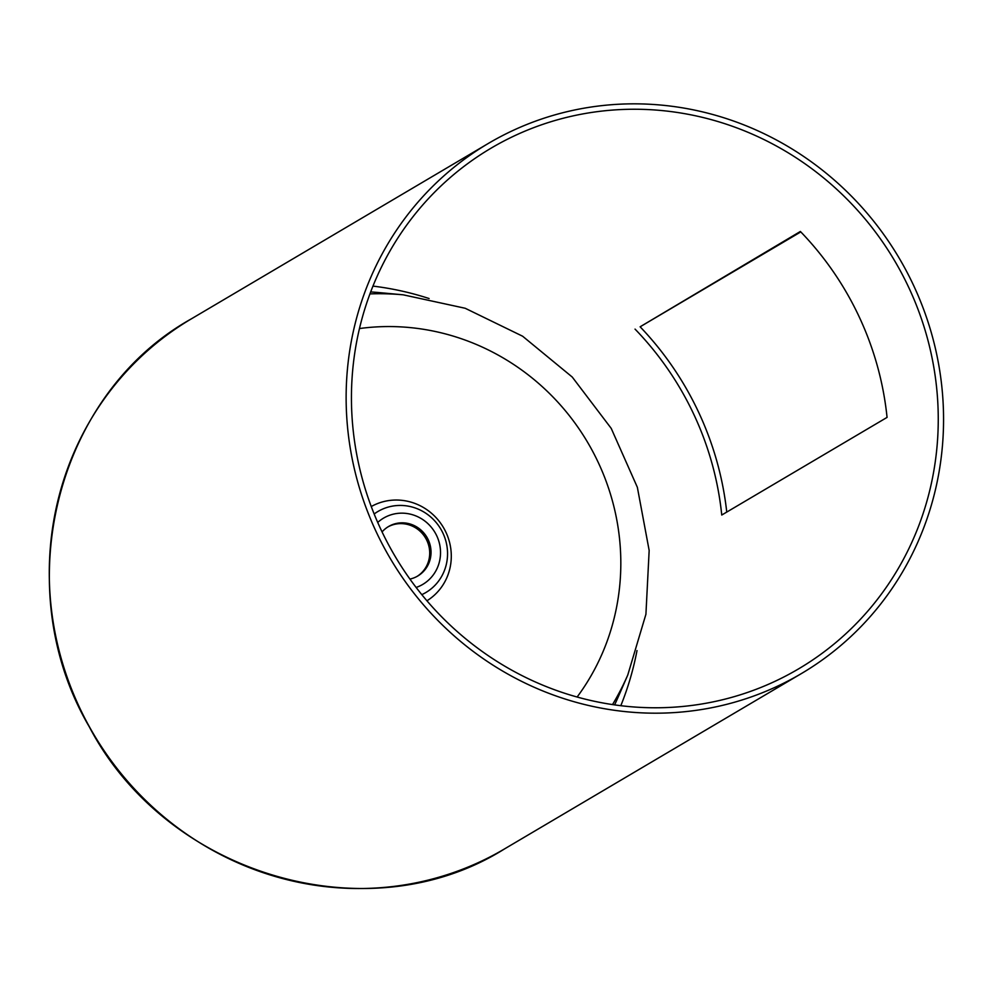 <?xml version="1.0" encoding="UTF-8"?>
<svg xmlns="http://www.w3.org/2000/svg" width="993" height="993" viewBox="0 0 993 993"><rect width="100%" height="100%" fill="white"/><g stroke="black" fill="none" stroke-linecap="round" stroke-linejoin="round"><path stroke-width="1.49" d="M417.097 576.387A28.735 27.581 59.4 0 0 426.096 538.938A28.735 27.581 59.4 0 0 389.703 526.017A28.735 27.581 59.4 0 0 387.891 526.935M409.935 579.08A28.735 27.581 59.4 0 0 417.768 576.002A28.735 27.581 59.4 0 0 427.611 538.516A28.735 27.581 59.4 0 0 391.019 525.235A28.735 27.581 59.4 0 0 388.548 526.526A28.735 27.581 59.4 0 0 382.069 531.913M426.928 600.79A54.739 52.542 59.4 0 0 444.504 529.418A54.739 52.542 59.4 0 0 375.056 504.618A54.739 52.542 59.4 0 0 371.27 506.542M372.971 286.108A302.368 290.204 -120.6 0 1 429.088 298.533M637.01 650.564A302.368 290.204 -120.6 0 1 620.811 705.7M772.579 682.439A302.368 290.204 -120.6 0 1 387.506 542.737A302.368 290.204 -120.6 0 1 491.076 148.168A302.368 290.204 -120.6 0 1 894.73 260.923A302.368 290.204 -120.6 0 1 798.62 668.848A302.368 290.204 -120.6 0 1 772.579 682.439M635.048 329.117A302.368 290.204 -120.6 0 1 721.75 515.032L887.059 417.395A302.368 290.204 -120.6 0 0 800.37 231.468L640.125 326.796A307.83 295.467 -120.6 0 1 726.752 512.078M774.888 687.392A307.83 295.467 -120.6 0 1 382.851 545.169A307.83 295.467 -120.6 0 1 488.295 143.464A307.83 295.467 -120.6 0 1 899.248 258.254A307.83 295.467 -120.6 0 1 801.401 673.564A307.83 295.467 -120.6 0 1 774.888 687.392M800.792 231.903L640.125 326.796M374.162 513.989A47.068 45.181 -120.6 0 1 381.995 509.372A47.068 45.181 -120.6 0 1 442.99 533.241A47.068 45.181 -120.6 0 1 421.802 594.646M416.129 587.459A38.504 36.964 59.4 0 0 437.541 537.61A38.504 36.964 59.4 0 0 386.885 516.385A38.504 36.964 59.4 0 0 377.725 522.43M359.478 328.546A230.761 221.476 -120.6 0 1 587.608 442.319A230.761 221.476 -120.6 0 1 577.119 697.024M369.955 293.903A268.718 257.919 -120.6 0 1 403.183 294.822L465.183 308.264L522.616 336.217L572.241 377.042L611.216 428.38L637.357 487.302L649.161 550.457L645.922 614.257L627.762 675.041A268.718 257.919 -120.6 0 1 612.52 704.583M370.687 291.942A285.872 274.378 -120.6 0 1 379.227 292.6L403.183 294.822M627.762 675.041L618.142 697.098A285.872 274.378 -120.6 0 1 614.593 704.881M191.438 318.803A307.83 295.467 59.4 0 0 86.006 720.508A307.83 295.467 59.4 0 0 478.043 862.731A307.83 295.467 59.4 0 0 504.543 848.903C368.229 934.612 166.961 875.416 89.333 726.888C7.559 587.682 55.906 394.233 191.438 318.803L488.295 143.464M379.649 292.637L377.737 292.463M617.534 698.464L618.304 696.701M801.401 673.564L504.543 848.903"/></g></svg>
